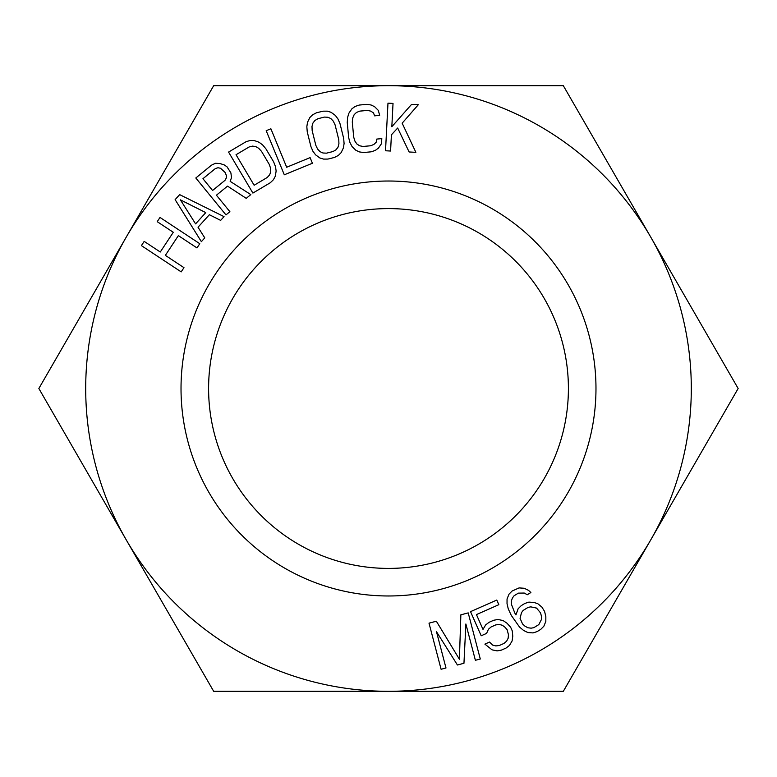 <?xml version="1.0" encoding="UTF-8"?>
<svg xmlns="http://www.w3.org/2000/svg" width="777" height="777" viewBox="0 0 777 777"><rect width="100%" height="100%" fill="white"/><g stroke="black" fill="none" stroke-linecap="round" stroke-linejoin="round"><path stroke-width="1.17" d="M503.962 643.443L499.339 645.493L495.833 645.93L492.705 645.095L489.52 642.064L484.887 644.114L492.026 649.834L497.115 650.903L501.388 650.126L506.021 648.076L509.469 645.444L512.101 640.957L512.771 636.227L512.266 630.905L510.625 627.194L507.031 623.241L503.078 620.551L497.989 619.473L493.716 620.25L489.083 622.299L485.635 624.931L483.003 629.428L476.447 614.588L498.834 604.691L496.785 600.048L470.532 611.654L481.196 635.771L486.596 633.381L488.451 629.234L491.132 626.942L495.765 624.893L499.261 624.455L502.398 625.281L505.176 627.389L507.177 629.826L508.459 634.809L508.139 638.267L506.643 641.151L503.962 643.443M388.5 85.693A302.807 302.807 0 0 1 650.737 539.898A302.807 302.807 0 0 1 126.262 539.898A302.807 302.807 0 0 1 388.5 85.693L563.325 85.693L738.15 388.5L563.325 691.307L213.675 691.307L38.85 388.5L213.675 85.693L388.5 85.693M595.978 388.5A207.478 207.478 0 0 1 388.5 595.978A207.478 207.478 0 0 1 181.022 388.5A207.478 207.478 0 0 1 388.5 181.022A207.478 207.478 0 0 1 595.978 388.5M201.369 241.657L204.778 237.898L198.028 227.224L209.363 214.714L220.649 220.386L224.048 216.637L179.662 194.629L175.126 199.631L201.369 241.657M231.507 177.642L230.895 172.902L227.059 166.87L224.485 165.045L219.949 163.51L215.414 163.287L211.499 165.171L195.814 177.991L225.971 214.899L229.895 211.694L216.424 195.202L227.535 186.121L246.231 198.349L250.816 194.609L230.167 181.352L231.507 177.642M273.65 161.888L265.889 148.805L262.577 144.872L259.052 142.249L254.079 140.482L250.145 140.462L245.998 141.744L228.574 152.078L252.894 193.075L270.318 182.731L273.436 179.71L275.301 176.243L276.136 171.027L275.514 166.676L273.65 161.888M266.19 130.701L284.304 174.796L312.412 163.248L310.101 157.624L286.674 167.24L270.882 128.778L266.19 130.701M463.956 663.276L465.879 623.989L475.388 660.285L480.283 659.003L468.21 612.898L460.858 614.821L459.401 659.226L436.363 621.231L429.011 623.154L441.093 669.269L445.988 667.987L436.48 631.682L457.42 664.995L463.956 663.276M340.005 123.669L337.966 118.949L335.343 115.423L331.089 112.306L327.321 111.15L322.979 111.179L316.433 112.811L312.577 114.821L309.79 117.599L307.498 122.348L306.837 126.7L307.245 131.818L310.917 146.581L312.956 151.301L315.579 154.827L319.833 157.954L323.601 159.1L327.933 159.071L334.489 157.44L338.345 155.439L341.122 152.651L343.424 147.902L344.085 143.56L343.677 138.432L340.005 123.669M381.439 143.735L381.808 138.607L376.767 139.083L376.204 142.191L373.873 144.444L370.61 145.765L363.044 146.465L359.586 145.765L356.876 143.988L354.914 141.113L353.7 137.15L352.292 121.999L352.758 117.881L354.157 114.695L356.488 112.442L359.761 111.121L367.317 110.421L370.775 111.121L373.484 112.908L374.611 115.851L379.652 115.384L378.341 110.412L374.601 106.692L371.056 104.982L366.754 104.361L359.197 105.06L355.089 106.468L351.913 108.799L348.922 113.151L347.62 117.346L347.251 122.475L348.659 137.616L349.971 142.589L352.02 146.474L355.759 150.194L359.304 151.904L363.607 152.525L371.173 151.826L375.281 150.417L378.448 148.086L381.439 143.735M181.187 271.882L183.974 267.657L165.355 255.361L178.37 235.635L196.989 247.931L199.786 243.706L160.004 217.443L157.216 221.668L173.29 232.284L160.276 252.01L144.192 241.394L141.404 245.619L181.187 271.882M385.518 150.767L390.578 151.029L391.414 134.819L397.678 128.04L409.12 151.981L415.87 152.331L402.156 123.193L418.317 104.73L411.577 104.38L391.831 126.719L393.026 103.428L387.976 103.166L385.518 150.767M518.113 608.789L515.947 614.898L514.879 613.179L511.509 604.535L511.334 601.058L512.422 597.999L514.044 595.804L518.346 593.133L524.252 593.045L527.292 594.745L530.876 592.521L528.554 590.384L524.261 588.267L519.075 587.907L512.082 591.044L509.032 594.133L507.051 598.941L507.031 603.719L508.275 608.925L511.295 615.403L519.492 627.02L523.601 630.448L527.884 632.556L533.08 632.915L537.198 631.555L540.782 629.331L543.842 626.252L545.823 621.435L545.842 616.656L544.599 611.46L541.928 607.148L537.82 603.729L534.071 602.476L528.875 602.117L524.757 603.476L521.173 605.701L518.113 608.789M226.311 177.952L224.99 180.342L212.568 190.491L202.943 178.71L215.365 168.56L217.968 167.745L220.561 168.25L225.058 172.426L226.33 175.32L226.311 177.952M180.4 199.854L205.788 212.616L195.59 223.873L180.4 199.854M236.033 154.73L249.096 146.979L252.525 146.125L255.73 146.571L258.741 148.329L261.538 151.389L269.298 164.471L270.639 168.395L270.746 171.872L269.6 174.903L267.21 177.496L254.147 185.256L236.033 154.73M324.446 117.084L327.972 117.259L330.915 118.619L333.294 121.163L335.091 124.893L338.762 139.656L338.927 143.794L338.024 147.154L336.053 149.738L333.022 151.534L326.466 153.166L322.95 152.991L319.998 151.641L317.628 149.097L315.831 145.357L312.16 130.594L311.995 126.457L312.898 123.096L314.87 120.522L317.9 118.716L324.446 117.084M523.125 610.45L528.146 607.342L530.827 606.866L536.557 608.09L540.481 612.82L541.365 615.85L541.53 619.327L538.83 624.582L533.809 627.69L531.128 628.166L527.904 627.777L524.863 626.077L522.542 623.941L520.056 618.317L521.503 612.645L523.125 610.45M568.405 388.5A179.905 179.905 0 0 1 388.5 568.405A179.905 179.905 0 0 1 208.595 388.5A179.905 179.905 0 0 1 388.5 208.595A179.905 179.905 0 0 1 568.405 388.5"/></g></svg>
